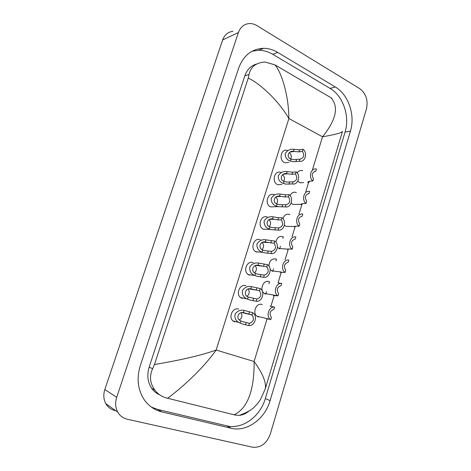 <?xml version="1.0" encoding="UTF-8"?>
<svg xmlns="http://www.w3.org/2000/svg" width="471" height="471" viewBox="0 0 471 471"><rect width="100%" height="100%" fill="white"/><g stroke="black" fill="none" stroke-linecap="round" stroke-linejoin="round"><path stroke-width="0.71" d="M291.06 159.063L293.904 159.704L300.056 159.121C303.907 158.103 304.708 155.518 302.447 151.368L303.094 149.278L299.585 149.807L294.087 149.325C290.313 148.795 287.351 150.214 285.196 153.575C285.102 157.426 286.839 159.94 290.419 161.129L291.06 159.063C285.974 157.667 288.246 150.373 293.445 151.379L294.087 149.325M302.447 151.368L298.944 151.88L293.445 151.379M303.094 149.278C307.981 152.951 304.943 162.884 299.409 161.223L293.81 161.753L290.419 161.129M299.409 161.223L300.056 159.121M290.754 158.91C291.767 156.354 291.255 154.264 289.229 152.639M309.565 181.2C308.776 182.536 308.211 182.948 307.887 182.43L307.84 182.012L309.588 181.2L312.874 180.935C308.046 177.432 311.09 167.458 316.465 169.095L315.835 171.167C312.073 172.227 311.296 174.788 313.503 178.85L312.874 180.935M314.693 171.285L315.835 171.167M284.113 181.429L286.368 182.059L293.068 181.8C296.965 180.693 297.772 178.079 295.482 173.958L296.135 171.844L292.662 172.203L287.175 171.585C283.389 171.02 280.416 172.439 278.249 175.83C278.137 179.728 279.88 182.289 283.465 183.519L284.113 181.429C279.015 179.981 281.317 172.604 286.527 173.664L287.175 171.585M295.482 173.958L292.014 174.299L286.527 173.664M296.135 171.844C301.087 175.43 298.008 185.474 292.414 183.92L285.897 184.114L283.465 183.519M292.414 183.92L293.068 181.8M283.73 181.229C284.979 178.674 284.578 176.507 282.529 174.723M277.095 204.043L278.903 204.632L285.997 204.726C289.942 203.537 290.754 200.893 288.44 196.801L289.1 194.664L285.661 194.847L280.186 194.087C276.395 193.493 273.404 194.9 271.225 198.326C271.102 202.271 272.844 204.879 276.442 206.151L277.095 204.043C271.979 202.536 274.305 195.082 279.533 196.189L280.186 194.087M288.44 196.801L285.008 196.966L279.533 196.189M289.1 194.664C294.11 198.161 291.001 208.312 285.338 206.875L278.261 206.687L276.442 206.151M285.338 206.875L285.997 204.726M276.601 203.772C278.096 201.252 277.819 199.021 275.776 197.066M269.995 226.904L271.802 227.522L278.85 227.911C282.841 226.628 283.666 223.96 281.322 219.898L281.988 217.737L278.585 217.743L273.121 216.843C269.318 216.207 266.315 217.614 264.119 221.064C263.99 225.067 265.726 227.723 269.335 229.036L269.995 226.904C264.867 225.338 267.222 217.802 272.462 218.968L273.121 216.843M281.322 219.898L277.925 219.886L272.462 218.968M281.988 217.737C287.063 221.14 283.919 231.408 278.178 230.084L271.161 229.601L269.335 229.036M278.178 230.084L278.85 227.911M269.365 226.545C271.108 224.09 270.972 221.8 268.97 219.669M262.818 250.019L264.625 250.672L271.62 251.361C275.665 249.983 276.495 247.281 274.122 243.254L274.793 241.07L265.98 239.845C262.164 239.174 259.15 240.581 256.936 244.06C256.795 248.111 258.532 250.819 262.147 252.179L262.818 250.019C257.678 248.394 260.057 240.775 265.308 241.994L265.98 239.845M274.122 243.254L265.308 241.994M274.793 241.07C279.927 244.378 276.754 254.764 270.943 253.557L263.978 252.774L262.147 252.179M270.943 253.557L271.62 251.361M262.029 249.542C264.007 247.187 264.031 244.849 262.094 242.536M302.659 203.549C301.958 204.602 301.452 204.938 301.146 204.567L301.075 204.208L302.788 203.543L306.044 203.437C301.157 200.016 304.237 189.937 309.677 191.467L309.041 193.563C305.232 194.706 304.449 197.296 306.68 201.329L306.044 203.437M308.258 193.605L309.041 193.563M295.653 226.127L294.328 226.94L294.322 226.539L295.912 226.127L299.138 226.18C294.192 222.854 297.307 212.662 302.812 214.081L302.164 216.201C298.314 217.431 297.519 220.051 299.786 224.055L299.138 226.18M301.776 216.201L302.164 216.201M288.546 248.953L287.434 249.559L287.628 249.112L288.964 248.959L292.155 249.183C287.145 245.944 290.295 235.641 295.87 236.948L295.217 239.085C291.319 240.41 290.519 243.054 292.809 247.028L292.155 249.183M297.807 181.147L299.668 182.654M300.074 182.825L303.636 182.548M280.881 172.468L280.84 172.451C274.558 169.778 271.261 181.965 277.566 184.608L277.602 184.626M277.866 184.738L281.87 184.432M274.293 194.741C267.934 191.597 264.019 204.078 270.525 206.834L270.654 206.893M291.19 203.095L292.986 204.461M293.027 204.479L296.795 204.379M287.363 150.432L287.316 150.414C281.205 148.212 278.414 159.928 284.437 162.577L284.472 162.589M285.102 162.848L288.87 162.371M289.859 214.523C286.598 213.522 284.301 214.906 282.965 218.674M284.407 225.162L286.191 226.486M296.365 192.515L296.33 192.498C293.604 191.662 291.52 192.71 290.083 195.63M260.357 239.792C254.293 236.878 249.771 248.388 255.7 251.738L256.501 252.15M267.41 217.166C261.199 214.052 256.895 226.086 263.148 229.171L263.601 229.389M302.7 170.702L302.659 170.685C300.433 170.06 298.62 170.826 297.213 172.975M238.72 309.17C233.051 306.821 228.052 316.942 232.968 320.904L234.741 321.94M276.206 259.056C271.726 258.314 269.306 260.669 268.959 266.121M270.154 269.436L272.456 271.278M269.265 281.682C263.566 279.126 258.968 289.889 264.296 293.398L265.479 294.034M262.253 304.554C256.666 302.17 251.926 312.526 256.954 316.218L258.426 317.042M246.015 285.791C240.216 283.259 235.359 293.81 240.61 297.595L242.076 298.42M253.221 262.665C247.299 259.945 242.594 270.955 248.188 274.546L249.33 275.158M283.071 236.672C279.279 235.747 276.889 237.567 275.9 242.129M277.419 247.31L279.362 248.765M114.989 410.535C110.991 409.564 107.936 407.274 105.834 403.671C103.543 399.373 103.208 394.657 104.833 389.523L222.642 39.964C224.59 34.772 228.029 31.887 232.962 31.31M127.199 419.202C123.061 418.219 119.899 415.846 117.726 412.096C115.348 407.621 115.006 402.693 116.696 397.318L238.414 32.523C240.422 27.124 243.954 24.145 249.024 23.579C251.726 23.403 254.358 24.092 256.913 25.634L359.72 88.636C366.032 93.482 368.275 100.223 366.456 108.872L270.283 434.079C266.68 443.594 260.775 447.974 252.55 447.203L127.199 419.202M335.317 86.982L277.637 52.393C273.127 49.708 268.429 48.354 263.536 48.319C251.755 48.825 243.466 55.425 238.662 68.112L140.323 365.525C136.531 377.966 137.691 389.146 143.796 399.078C148.3 405.767 154.305 410.035 161.812 411.884L231.202 428.269C246.869 432.29 265.026 418.86 270.101 400.633L350.418 131.162C355.422 115.324 348.522 94.589 335.317 86.982L330.041 88.395L272.709 54.283C268.235 51.633 263.566 50.297 258.714 50.273L252.091 51.215M151.368 407.085L157.885 409.487L226.692 425.825C242.241 429.829 260.263 416.594 265.308 398.578L345.066 132.08C350.041 116.408 343.171 95.901 330.041 88.395M256.825 63.956C251.096 65.504 247.087 69.484 244.796 75.913L149.16 367.08C146.758 375.057 147.617 382.158 151.739 388.387C153.829 391.313 156.472 393.462 159.669 394.828M249.165 410.953C246.097 413.532 242.848 414.998 239.415 415.351L235.188 415.069L166.275 397.913C161.635 396.635 157.814 394.027 154.8 390.082C149.961 383.27 149.225 376.164 152.61 368.764L154.459 364.53C169.807 361.934 196.79 357.024 216.16 350.035C201.718 370.447 179.31 389.676 167.617 398.26M265.25 388.887L342.452 131.503C341.451 132.916 334.804 134.677 322.511 136.79C336.253 119.758 339.049 106.717 330.895 97.674L274.929 64.851C281.022 71.386 288.741 94.547 288.888 118.521C278.385 100.435 259.921 83.485 248.252 78.086L154.459 364.53M248.252 78.086L249.024 74.412C250.79 66.741 256.124 62.614 265.026 62.025L274.929 64.851M330.895 97.674L331.837 98.256M234.063 414.798C249.306 407.815 254.452 385.725 254.093 361.504C262.759 373.438 266.474 382.564 265.25 388.881L260.528 399.432C258.502 402.499 256.66 404.789 255.005 406.308C252.533 409.381 247.334 412.396 239.415 415.351M266.839 266.874L258.079 265.279C252.809 264.007 250.407 271.708 255.559 273.392L257.372 274.075L264.308 275.076C268.399 273.604 269.241 270.872 266.839 266.874L267.516 264.667L258.756 263.106C255.035 262.406 252.026 263.748 249.736 267.128C249.395 271.149 251.014 273.922 254.593 275.441L248.205 274.552M267.516 264.667C272.721 267.881 269.506 278.379 263.625 277.295L256.713 276.2L254.593 275.441M263.625 277.295L264.308 275.076M254.587 272.774C256.795 270.537 256.983 268.176 255.158 265.679M259.474 290.766L250.772 288.823C245.485 287.493 243.054 295.282 248.223 297.03L256.919 299.056C261.058 297.489 261.911 294.722 259.474 290.766L260.163 288.529L251.449 286.627C247.905 285.915 244.932 287.145 242.524 290.307C241.835 294.198 243.23 297.036 246.71 298.82L240.622 297.601M260.163 288.529L260.422 288.717C265.379 292.079 262.011 302.235 256.224 301.305L249.365 299.892L246.71 298.82M256.224 301.305L256.919 299.056M247.051 296.235C249.465 294.151 249.836 291.773 248.146 289.1M252.02 314.928L243.377 312.632C238.414 311.296 235.488 318.637 240.481 320.745L242.612 321.675L249.436 323.312C253.592 321.693 254.475 318.914 252.091 314.987L252.721 312.667L244.066 310.413C240.675 309.694 237.737 310.813 235.241 313.78C234.252 317.531 235.429 320.415 238.785 322.441L232.974 320.91M252.721 312.667L253.286 313.085C257.931 316.618 254.405 326.368 248.735 325.585L241.941 323.854L238.785 322.441M248.735 325.585L249.436 323.312M239.415 319.939C242.023 318.025 242.571 315.647 241.058 312.809M278.031 282.883L281.34 272.008L280.339 272.262L285.096 272.432C280.027 269.294 283.212 258.873 288.853 260.063L288.193 262.229C284.248 263.642 283.436 266.315 285.756 270.26L285.096 272.432M273.998 295.305L273.427 295.535L277.76 295.812L264.308 293.409M278.614 282.971L281.758 283.442C276.171 282.388 272.862 292.573 277.76 295.812M281.758 283.442L281.093 285.632C277.101 287.133 276.277 289.842 278.626 293.751L277.961 295.947M266.539 318.838L270.26 319.379C265.638 315.97 269.106 306.174 274.581 307.08L270.013 306.156M274.581 307.08L273.91 309.294C269.865 310.889 269.035 313.627 271.414 317.501L270.743 319.727M265.762 294.128L266.533 291.614L265.762 294.128M268.935 283.766L269.542 281.799L268.935 283.766M272.738 271.378L273.533 268.788L272.738 271.378M275.912 261.022L276.477 259.174L275.912 261.022M279.639 248.865L280.457 246.198M282.812 238.52L283.318 236.854M298.944 151.88L299.585 149.807M295.923 161.659L296.565 159.575M308.116 181.682L307.887 182.43M292.014 174.299L292.662 172.203M288.959 184.19L289.612 182.083M285.008 196.966L285.661 194.847M281.917 206.963L282.576 204.832M277.925 219.886L278.585 217.743M274.799 229.995L275.464 227.84M270.76 243.06L271.431 240.893M267.599 253.28L268.276 251.102M301.34 203.925L301.146 204.567M294.487 226.41L294.328 226.94M287.563 249.135L287.434 249.559M312.544 169.525L322.511 136.79L288.888 118.521L216.16 350.035L254.093 361.504L267.069 318.879M270.896 306.309L274.246 295.317M285.085 259.715L288.27 249.253M292.061 236.795L295.117 226.757M298.961 214.128L301.893 204.502M305.791 191.709L308.599 182.483M116.696 397.318L104.833 389.523M238.414 32.523L222.642 39.964M157.885 409.487L161.812 411.884M272.709 54.283L277.637 52.393M345.066 132.08L350.418 131.162M265.308 398.578L270.101 400.633M226.692 425.825L231.202 428.269M149.16 367.08L152.61 368.764M244.796 75.913L249.024 74.412M254.882 275.576L255.559 273.392M258.079 265.279L258.756 263.106M263.519 266.498L264.196 264.302M260.322 276.83L261.005 274.628M247.534 299.238L248.223 297.03M250.772 288.823L251.449 286.627M256.189 290.195L256.878 287.975M252.962 300.645L253.651 298.42M240.104 323.165L240.799 320.934M243.377 312.632L244.066 310.413M248.782 314.163L249.477 311.92M245.515 324.731L246.209 322.476M280.563 272.12L280.469 272.421M290.148 152.051L294.293 151.432M283.401 174.229L287.84 173.787M276.618 196.648L281.346 196.413M278.061 206.645L270.56 206.851M270.248 229.365L263.177 229.183M269.795 219.315L274.811 219.327M262.429 252.291L255.724 251.75M262.942 242.235L268.235 242.536M301.051 204.284L293.062 204.496M294.322 226.533L285.974 226.386M287.628 249.106L278.82 248.494M117.726 412.096L105.834 403.671M258.714 50.273L263.536 48.319M151.739 388.387L154.8 390.082M256.047 265.42L261.64 266.056M249.124 288.882L255.111 289.924M242.159 312.632L252.091 314.987M281.175 272.008L271.596 270.831M270.26 319.379L256.96 316.224"/></g></svg>
